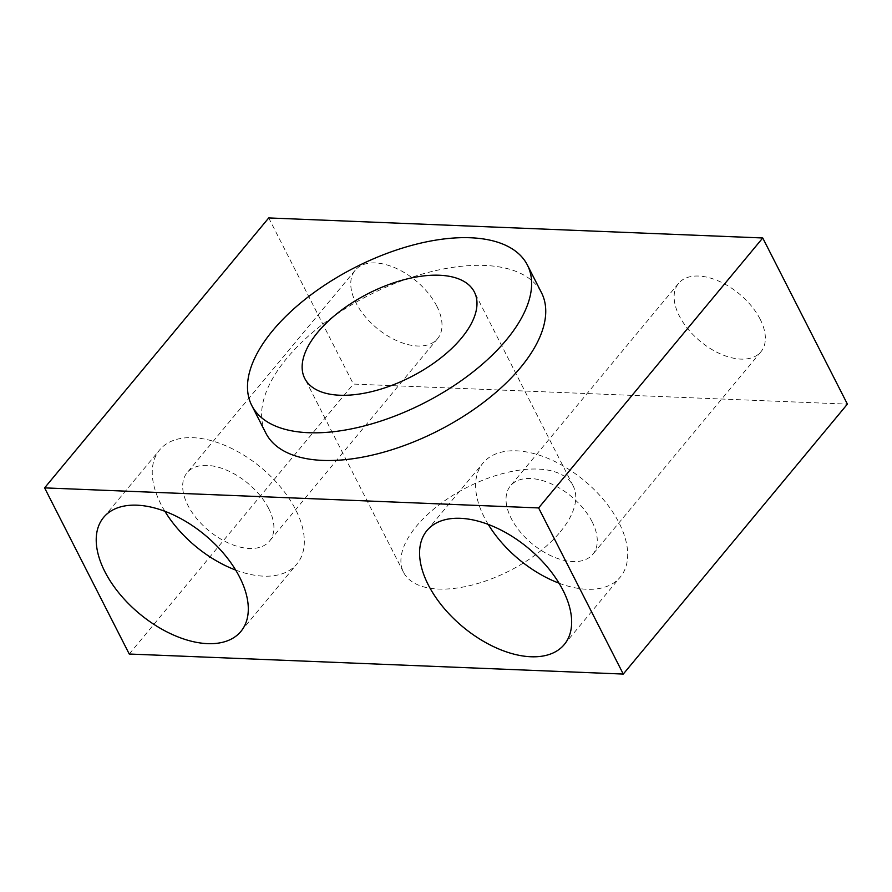 <?xml version="1.0" encoding="UTF-8"?>
<svg xmlns="http://www.w3.org/2000/svg" width="892" height="892" viewBox="0 0 892 892"><rect width="100%" height="100%" fill="white"/><g stroke="black" fill="none" stroke-linecap="round" stroke-linejoin="round"><path stroke-width="0.67" stroke-dasharray="4.46 3.34" d="M559.028 583.178A89.233 51.178 -140.3 0 0 620.308 577.046A89.233 51.178 -140.3 0 0 584.338 480.665A89.233 51.178 -140.3 0 0 482.996 463.048A89.233 51.178 -140.3 0 0 484.289 517.315A89.233 51.178 -140.3 0 0 488.247 524.407M592.076 521.686A53.542 30.707 -140.3 0 0 550.788 483.62A53.542 30.707 -140.3 0 0 510.458 485.85A53.542 30.707 -140.3 0 0 532.033 543.674A53.542 30.707 -140.3 0 0 592.846 554.244A53.542 30.707 -140.3 0 0 592.076 521.686M760.162 319.225A53.542 30.707 -140.3 0 0 718.874 281.158A53.542 30.707 -140.3 0 0 678.544 283.388A53.542 30.707 -140.3 0 0 700.131 341.212A53.542 30.707 -140.3 0 0 760.932 351.782A53.542 30.707 -140.3 0 0 760.162 319.225M235.666 570.055A89.233 51.178 -140.3 0 0 296.947 563.922A89.233 51.178 -140.3 0 0 260.977 467.542A89.233 51.178 -140.3 0 0 159.635 449.925A89.233 51.178 -140.3 0 0 160.917 504.192A89.233 51.178 -140.3 0 0 164.886 511.283M268.704 508.563A53.542 30.707 -140.3 0 0 227.427 470.508A53.542 30.707 -140.3 0 0 187.097 472.727A53.542 30.707 -140.3 0 0 208.672 530.562A53.542 30.707 -140.3 0 0 269.484 541.132A53.542 30.707 -140.3 0 0 268.704 508.563M436.801 306.101A53.542 30.707 -140.3 0 0 395.513 268.046A53.542 30.707 -140.3 0 0 355.183 270.265A53.542 30.707 -140.3 0 0 376.77 328.1A53.542 30.707 -140.3 0 0 437.571 338.67A53.542 30.707 -140.3 0 0 436.801 306.101M560.187 531.989A95.188 46.819 -27 0 0 573.132 485.861A95.188 46.819 -27 0 0 467.073 487.355A95.188 46.819 -27 0 0 403.518 572.285A95.188 46.819 -27 0 0 472.648 584.907A95.188 46.819 -27 0 0 560.187 531.989M265.861 433.144A154.673 76.076 153 0 1 286.901 358.194A154.673 76.076 153 0 1 429.141 272.194A154.673 76.076 153 0 1 541.489 292.71M268.726 217.938L353.377 384.073L847.4 404.121M129.251 654.026L353.377 384.073M426.967 530.528L482.996 463.048M564.279 644.537L620.308 577.046M678.544 283.388L510.458 485.85M760.932 351.782L592.846 554.244M103.606 517.416L159.635 449.925M240.918 631.413L296.947 563.922M355.183 270.265L187.097 472.727M437.571 338.67L269.484 541.132M573.132 485.861L474.377 292.03M403.518 572.285L304.752 378.453"/><path stroke-width="1.34" d="M488.247 524.407A89.233 51.178 -140.3 0 0 559.028 583.178M428.249 584.795A89.233 51.178 39.7 0 1 426.967 530.539A89.233 51.178 39.7 0 1 528.309 548.156A89.233 51.178 39.7 0 1 564.279 644.526A89.233 51.178 39.7 0 1 497.067 648.239A89.233 51.178 39.7 0 1 428.249 584.795M164.886 511.283A89.233 51.178 -140.3 0 0 235.666 570.055M104.888 571.683A89.233 51.178 39.7 0 1 103.606 517.416A89.233 51.178 39.7 0 1 204.948 535.033A89.233 51.178 39.7 0 1 240.918 631.413A89.233 51.178 39.7 0 1 173.706 635.115A89.233 51.178 39.7 0 1 104.888 571.683M461.42 338.157A95.188 46.819 153 0 1 373.893 391.075A95.188 46.819 153 0 1 304.752 378.453A95.188 46.819 153 0 1 317.708 332.326A95.188 46.819 153 0 1 405.236 279.397A95.188 46.819 153 0 1 474.377 292.03A95.188 46.819 153 0 1 461.42 338.157M272.796 330.497A154.673 76.076 153 0 1 415.036 244.508A154.673 76.076 153 0 1 527.373 265.013A154.673 76.076 153 0 1 424.101 403.017A154.673 76.076 153 0 1 251.756 405.459A154.673 76.076 153 0 1 272.796 330.497M527.373 265.013L541.489 292.71A154.673 76.076 153 0 1 438.206 430.713A154.673 76.076 153 0 1 265.861 433.144L251.756 405.459M538.623 507.927L623.274 674.062L847.4 404.121L762.749 237.974L268.726 217.938L44.6 487.879L538.623 507.927L762.749 237.974M623.274 674.062L129.251 654.026L44.6 487.879"/></g></svg>

